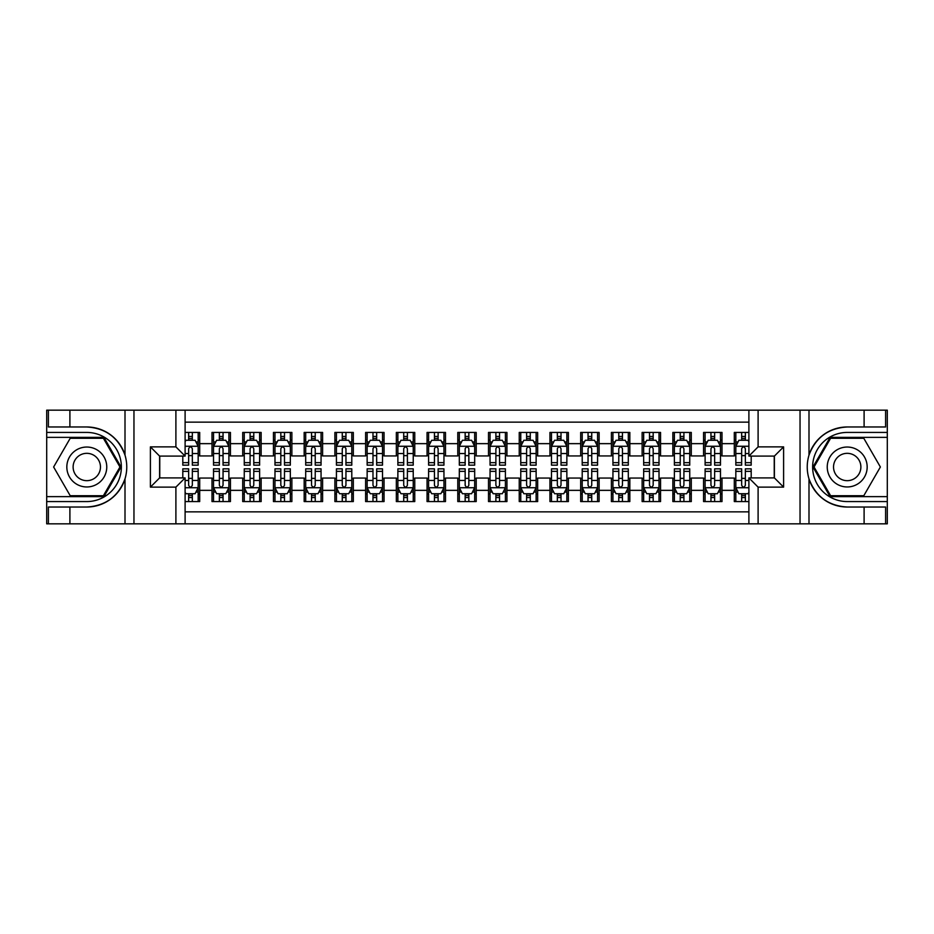 <?xml version="1.0" encoding="UTF-8"?>
<svg xmlns="http://www.w3.org/2000/svg" width="934" height="934" viewBox="0 0 934 934"><rect width="100%" height="100%" fill="white"/><g stroke="black" fill="none" stroke-linecap="round" stroke-linejoin="round"><path stroke-width="1.4" d="M185.107 523.834L748.893 523.834L748.893 477.904L774.391 477.904L774.391 456.096L748.893 456.096L748.893 410.166L185.107 410.166L185.107 456.096L159.609 456.096L159.609 477.904L185.107 477.904L185.107 523.834L69.898 523.834L69.898 507.022L86.792 507.022C105.6 505.878 118.338 496.503 125.004 478.885C127.351 470.969 127.351 463.042 125.004 455.115C118.338 437.497 105.6 428.122 86.792 426.978L69.898 426.978L69.898 410.166L46.7 410.166L46.7 496.643L103.907 496.643L121.035 467L103.907 437.357L46.7 437.357M748.893 432.43L734.299 432.43L734.299 443.65L722.005 443.65L722.005 455.944L734.299 455.944L734.299 443.65M722.005 443.65L722.005 432.43L703.571 432.43L703.571 443.65L691.288 443.65L691.288 455.944L703.571 455.944L703.571 443.65M691.288 443.65L691.288 432.43L672.854 432.43L672.854 443.65L660.56 443.65L660.56 455.944L672.854 455.944L672.854 443.65M660.56 443.65L660.56 432.43L642.125 432.43L642.125 443.65L629.831 443.65L629.831 455.944L642.125 455.944L642.125 443.65M629.831 443.65L629.831 432.43L611.396 432.43L611.396 443.65L599.114 443.65L599.114 455.944L611.396 455.944L611.396 443.65M599.114 443.65L599.114 432.43L580.679 432.43L580.679 443.65L568.386 443.65L568.386 455.944L580.679 455.944L580.679 443.65M568.386 443.65L568.386 432.43L549.951 432.43L549.951 443.65L537.669 443.65L537.669 455.944L549.951 455.944L549.951 443.65M537.669 443.65L537.669 432.43L519.234 432.43L519.234 443.65L506.94 443.65L506.94 455.944L519.234 455.944L519.234 443.65M506.94 443.65L506.94 432.43L488.505 432.43L488.505 443.65L476.212 443.65L476.212 455.944L488.505 455.944L488.505 443.65M476.212 443.65L476.212 432.43L457.788 432.43L457.788 443.65L445.495 443.65L445.495 455.944L457.788 455.944L457.788 443.65M445.495 443.65L445.495 432.43L427.06 432.43L427.06 443.65L414.766 443.65L414.766 455.944L427.06 455.944L427.06 443.65M414.766 443.65L414.766 432.43L396.331 432.43L396.331 443.65L384.049 443.65L384.049 455.944L396.331 455.944L396.331 443.65M384.049 443.65L384.049 432.43L365.614 432.43L365.614 443.65L353.321 443.65L353.321 455.944L365.614 455.944L365.614 443.65M353.321 443.65L353.321 432.43L334.886 432.43L334.886 443.65L322.604 443.65L322.604 455.944L334.886 455.944L334.886 443.65M322.604 443.65L322.604 432.43L304.169 432.43L304.169 443.65L291.875 443.65L291.875 455.944L304.169 455.944L304.169 443.65M291.875 443.65L291.875 432.43L273.44 432.43L273.44 443.65L261.146 443.65L261.146 455.944L273.44 455.944L273.44 443.65M261.146 443.65L261.146 432.43L242.712 432.43L242.712 443.65L230.429 443.65L230.429 455.944L242.712 455.944L242.712 443.65M230.429 443.65L230.429 432.43L211.995 432.43L211.995 455.944L199.701 455.944L199.701 432.43L185.107 432.43M185.107 501.57L199.701 501.57L199.701 478.056L211.995 478.056L211.995 501.57L230.429 501.57L230.429 478.056L242.712 478.056L242.712 490.35L230.429 490.35M242.712 490.35L242.712 501.57L261.146 501.57L261.146 478.056L273.44 478.056L273.44 490.35L261.146 490.35M273.44 490.35L273.44 501.57L291.875 501.57L291.875 478.056L304.169 478.056L304.169 490.35L291.875 490.35M304.169 490.35L304.169 501.57L322.604 501.57L322.604 478.056L334.886 478.056L334.886 490.35L322.604 490.35M334.886 490.35L334.886 501.57L353.321 501.57L353.321 478.056L365.614 478.056L365.614 490.35L353.321 490.35M365.614 490.35L365.614 501.57L384.049 501.57L384.049 478.056L396.331 478.056L396.331 490.35L384.049 490.35M396.331 490.35L396.331 501.57L414.766 501.57L414.766 478.056L427.06 478.056L427.06 490.35L414.766 490.35M427.06 490.35L427.06 501.57L445.495 501.57L445.495 478.056L457.788 478.056L457.788 490.35L445.495 490.35M457.788 490.35L457.788 501.57L476.212 501.57L476.212 478.056L488.505 478.056L488.505 490.35L476.212 490.35M488.505 490.35L488.505 501.57L506.94 501.57L506.94 478.056L519.234 478.056L519.234 490.35L506.94 490.35M519.234 490.35L519.234 501.57L537.669 501.57L537.669 478.056L549.951 478.056L549.951 490.35L537.669 490.35M549.951 490.35L549.951 501.57L568.386 501.57L568.386 478.056L580.679 478.056L580.679 490.35L568.386 490.35M580.679 490.35L580.679 501.57L599.114 501.57L599.114 478.056L611.396 478.056L611.396 490.35L599.114 490.35M611.396 490.35L611.396 501.57L629.831 501.57L629.831 478.056L642.125 478.056L642.125 490.35L629.831 490.35M642.125 490.35L642.125 501.57L660.56 501.57L660.56 478.056L672.854 478.056L672.854 490.35L660.56 490.35M672.854 490.35L672.854 501.57L691.288 501.57L691.288 478.056L703.571 478.056L703.571 490.35L691.288 490.35M703.571 490.35L703.571 501.57L722.005 501.57L722.005 478.056L734.299 478.056L734.299 490.35L722.005 490.35M748.893 422.145L185.107 422.145M185.107 511.855L748.893 511.855M734.299 490.35L734.299 501.57L748.893 501.57M159.761 456.096L159.761 477.904M774.239 477.904L774.239 456.096M188.645 440.112L192.334 440.112M198.171 440.112L199.701 440.112M188.645 455.629L192.334 455.629M198.171 455.629L199.701 455.629M188.645 478.371L192.334 478.371M198.171 478.371L199.701 478.371M188.645 493.888L192.334 493.888M198.171 493.888L199.701 493.888M211.995 455.629L213.524 455.629M219.362 455.629L223.051 455.629M228.888 455.629L230.429 455.629M211.995 440.112L213.524 440.112M219.362 440.112L223.051 440.112M228.888 440.112L230.429 440.112M211.995 478.371L213.524 478.371M219.362 478.371L223.051 478.371M228.888 478.371L230.429 478.371M211.995 493.888L213.524 493.888M219.362 493.888L223.051 493.888M228.888 493.888L230.429 493.888M242.712 478.371L244.253 478.371M250.09 478.371L253.779 478.371M259.617 478.371L261.146 478.371M242.712 493.888L244.253 493.888M250.09 493.888L253.779 493.888M259.617 493.888L261.146 493.888M242.712 440.112L244.253 440.112M250.09 440.112L253.779 440.112M259.617 440.112L261.146 440.112M242.712 455.629L244.253 455.629M250.09 455.629L253.779 455.629M259.617 455.629L261.146 455.629M273.44 478.371L274.981 478.371M280.819 478.371L284.496 478.371M290.334 478.371L291.875 478.371M273.44 493.888L274.981 493.888M280.819 493.888L284.496 493.888M290.334 493.888L291.875 493.888M273.44 440.112L274.981 440.112M280.819 440.112L284.496 440.112M290.334 440.112L291.875 440.112M273.44 455.629L274.981 455.629M280.819 455.629L284.496 455.629M290.334 455.629L291.875 455.629M304.169 478.371L305.698 478.371M311.536 478.371L315.225 478.371M321.062 478.371L322.604 478.371M304.169 493.888L305.698 493.888M311.536 493.888L315.225 493.888M321.062 493.888L322.604 493.888M304.169 440.112L305.698 440.112M311.536 440.112L315.225 440.112M321.062 440.112L322.604 440.112M304.169 455.629L305.698 455.629M311.536 455.629L315.225 455.629M321.062 455.629L322.604 455.629M334.886 478.371L336.427 478.371M342.264 478.371L345.954 478.371M351.791 478.371L353.321 478.371M334.886 493.888L336.427 493.888M342.264 493.888L345.954 493.888M351.791 493.888L353.321 493.888M334.886 440.112L336.427 440.112M342.264 440.112L345.954 440.112M351.791 440.112L353.321 440.112M334.886 455.629L336.427 455.629M342.264 455.629L345.954 455.629M351.791 455.629L353.321 455.629M365.614 478.371L367.144 478.371M372.981 478.371L376.671 478.371M382.508 478.371L384.049 478.371M365.614 493.888L367.144 493.888M372.981 493.888L376.671 493.888M382.508 493.888L384.049 493.888M365.614 440.112L367.144 440.112M372.981 440.112L376.671 440.112M382.508 440.112L384.049 440.112M365.614 455.629L367.144 455.629M372.981 455.629L376.671 455.629M382.508 455.629L384.049 455.629M396.331 478.371L397.872 478.371M403.71 478.371L407.399 478.371M413.237 478.371L414.766 478.371M396.331 493.888L397.872 493.888M403.71 493.888L407.399 493.888M413.237 493.888L414.766 493.888M396.331 440.112L397.872 440.112M403.71 440.112L407.399 440.112M413.237 440.112L414.766 440.112M396.331 455.629L397.872 455.629M403.71 455.629L407.399 455.629M413.237 455.629L414.766 455.629M427.06 478.371L428.601 478.371M434.438 478.371L438.116 478.371M443.954 478.371L445.495 478.371M427.06 493.888L428.601 493.888M434.438 493.888L438.116 493.888M443.954 493.888L445.495 493.888M427.06 440.112L428.601 440.112M434.438 440.112L438.116 440.112M443.954 440.112L445.495 440.112M427.06 455.629L428.601 455.629M434.438 455.629L438.116 455.629M443.954 455.629L445.495 455.629M457.788 478.371L459.318 478.371M465.155 478.371L468.845 478.371M474.682 478.371L476.212 478.371M457.788 493.888L459.318 493.888M465.155 493.888L468.845 493.888M474.682 493.888L476.212 493.888M457.788 440.112L459.318 440.112M465.155 440.112L468.845 440.112M474.682 440.112L476.212 440.112M457.788 455.629L459.318 455.629M465.155 455.629L468.845 455.629M474.682 455.629L476.212 455.629M488.505 478.371L490.046 478.371M495.884 478.371L499.562 478.371M505.399 478.371L506.94 478.371M488.505 493.888L490.046 493.888M495.884 493.888L499.562 493.888M505.399 493.888L506.94 493.888M488.505 440.112L490.046 440.112M495.884 440.112L499.562 440.112M505.399 440.112L506.94 440.112M488.505 455.629L490.046 455.629M495.884 455.629L499.562 455.629M505.399 455.629L506.94 455.629M519.234 478.371L520.763 478.371M526.601 478.371L530.29 478.371M536.128 478.371L537.669 478.371M519.234 493.888L520.763 493.888M526.601 493.888L530.29 493.888M536.128 493.888L537.669 493.888M519.234 440.112L520.763 440.112M526.601 440.112L530.29 440.112M536.128 440.112L537.669 440.112M519.234 455.629L520.763 455.629M526.601 455.629L530.29 455.629M536.128 455.629L537.669 455.629M549.951 478.371L551.492 478.371M557.329 478.371L561.019 478.371M566.856 478.371L568.386 478.371M549.951 493.888L551.492 493.888M557.329 493.888L561.019 493.888M566.856 493.888L568.386 493.888M549.951 440.112L551.492 440.112M557.329 440.112L561.019 440.112M566.856 440.112L568.386 440.112M549.951 455.629L551.492 455.629M557.329 455.629L561.019 455.629M566.856 455.629L568.386 455.629M580.679 478.371L582.209 478.371M588.046 478.371L591.736 478.371M597.573 478.371L599.114 478.371M580.679 493.888L582.209 493.888M588.046 493.888L591.736 493.888M597.573 493.888L599.114 493.888M580.679 440.112L582.209 440.112M588.046 440.112L591.736 440.112M597.573 440.112L599.114 440.112M580.679 455.629L582.209 455.629M588.046 455.629L591.736 455.629M597.573 455.629L599.114 455.629M611.396 478.371L612.938 478.371M618.775 478.371L622.464 478.371M628.302 478.371L629.831 478.371M611.396 493.888L612.938 493.888M618.775 493.888L622.464 493.888M628.302 493.888L629.831 493.888M611.396 440.112L612.938 440.112M618.775 440.112L622.464 440.112M628.302 440.112L629.831 440.112M611.396 455.629L612.938 455.629M618.775 455.629L622.464 455.629M628.302 455.629L629.831 455.629M642.125 478.371L643.666 478.371M649.504 478.371L653.181 478.371M659.019 478.371L660.56 478.371M642.125 493.888L643.666 493.888M649.504 493.888L653.181 493.888M659.019 493.888L660.56 493.888M642.125 440.112L643.666 440.112M649.504 440.112L653.181 440.112M659.019 440.112L660.56 440.112M642.125 455.629L643.666 455.629M649.504 455.629L653.181 455.629M659.019 455.629L660.56 455.629M672.854 478.371L674.383 478.371M680.221 478.371L683.91 478.371M689.747 478.371L691.288 478.371M672.854 493.888L674.383 493.888M680.221 493.888L683.91 493.888M689.747 493.888L691.288 493.888M672.854 440.112L674.383 440.112M680.221 440.112L683.91 440.112M689.747 440.112L691.288 440.112M672.854 455.629L674.383 455.629M680.221 455.629L683.91 455.629M689.747 455.629L691.288 455.629M703.571 478.371L705.112 478.371M710.949 478.371L714.638 478.371M720.476 478.371L722.005 478.371M703.571 493.888L705.112 493.888M710.949 493.888L714.638 493.888M720.476 493.888L722.005 493.888M703.571 440.112L705.112 440.112M710.949 440.112L714.638 440.112M720.476 440.112L722.005 440.112M703.571 455.629L705.112 455.629M710.949 455.629L714.638 455.629M720.476 455.629L722.005 455.629M734.299 478.371L735.829 478.371M741.666 478.371L745.355 478.371M734.299 493.888L735.829 493.888M741.666 493.888L745.355 493.888M734.299 440.112L735.829 440.112M741.666 440.112L745.355 440.112M734.299 455.629L735.829 455.629M741.666 455.629L745.355 455.629M192.334 436.435L188.645 436.435M182.807 462.657L182.807 465.155L188.645 465.155L188.645 462.657L182.807 462.657L182.807 456.096M195.942 441.957L198.171 441.957L198.171 465.155L192.334 465.155L192.334 448.717C191.108 446.347 189.871 446.347 188.645 448.717L188.645 462.657M198.171 441.957L198.171 432.43M198.171 446.417L195.101 440.276L185.878 440.276L185.107 441.805M188.645 440.276L188.645 432.43M192.334 432.43L192.334 440.276M188.645 497.565L192.334 497.565M185.107 492.195L185.878 493.724L195.101 493.724L198.171 487.583L198.171 468.845L192.334 468.845L192.334 471.343L198.171 471.343M198.171 487.583L198.171 501.57M182.807 477.904L182.807 468.845L188.645 468.845L188.645 485.283C189.871 487.653 191.096 487.653 192.334 485.283L192.334 471.343M192.334 493.724L192.334 501.57M188.645 501.57L188.645 493.724M96.774 449.709A19.976 19.976 0 0 0 69.501 457.018A19.976 19.976 0 0 0 76.81 484.291A19.976 19.976 0 0 0 104.094 476.982A19.976 19.976 0 0 0 96.774 449.709M93.633 455.162A13.671 13.671 0 0 0 74.954 460.158A13.671 13.671 0 0 0 79.962 478.838A13.671 13.671 0 0 0 98.63 473.842A13.671 13.671 0 0 0 93.633 455.162M103.382 495.732L70.213 495.732L53.623 467L70.213 438.268L103.382 438.268L119.961 467L103.382 495.732M857.19 449.709A19.976 19.976 0 0 0 829.906 457.018A19.976 19.976 0 0 0 837.226 484.291A19.976 19.976 0 0 0 864.499 476.982A19.976 19.976 0 0 0 857.19 449.709M854.038 455.162A13.671 13.671 0 0 0 835.37 460.158A13.671 13.671 0 0 0 840.366 478.838A13.671 13.671 0 0 0 859.046 473.842A13.671 13.671 0 0 0 854.038 455.162M863.787 495.732L830.618 495.732L814.039 467L830.618 438.268L863.787 438.268L880.377 467L863.787 495.732M175.896 523.834L175.896 487.128L150.397 487.128L150.397 446.872L175.896 446.872L175.896 410.166L133.959 410.166L133.959 523.834M86.792 426.978A40.022 40.022 0 0 1 125.004 455.115L125.004 410.166L69.898 410.166M69.898 523.834L46.7 523.834L46.7 496.643M46.7 501.57L86.792 501.57A34.57 34.57 0 0 0 121.362 467A34.57 34.57 0 0 0 86.792 432.43L46.7 432.43M86.792 507.022A40.022 40.022 0 0 0 125.004 478.885L125.004 523.834M125.004 410.166L133.959 410.166M175.896 410.166L185.107 410.166M69.898 507.022L48.393 507.022L48.393 523.834M69.898 426.978L48.393 426.978L48.393 410.166M175.896 487.128L185.107 477.904M150.397 487.128L159.609 477.904M150.397 446.872L159.609 456.096M175.896 446.872L185.107 456.096M748.893 410.166L864.102 410.166L864.102 426.978L847.208 426.978C828.4 428.122 815.662 437.497 808.996 455.115C806.649 463.031 806.649 470.958 808.996 478.885C815.662 496.503 828.4 505.878 847.208 507.022L864.102 507.022L864.102 523.834L887.3 523.834L887.3 437.357L830.092 437.357L812.965 467L830.092 496.643L887.3 496.643M758.104 410.166L758.104 446.872L783.603 446.872L783.603 487.128L758.104 487.128L758.104 523.834L800.041 523.834L800.041 410.166M847.208 507.022A40.022 40.022 0 0 1 808.996 478.885L808.996 523.834L864.102 523.834M864.102 410.166L887.3 410.166L887.3 437.357M887.3 432.43L847.208 432.43A34.57 34.57 0 0 0 812.638 467A34.57 34.57 0 0 0 847.208 501.57L887.3 501.57M847.208 426.978A40.022 40.022 0 0 0 808.996 455.115L808.996 410.166M808.996 523.834L800.041 523.834M758.104 523.834L748.893 523.834M864.102 426.978L885.607 426.978L885.607 410.166M864.102 507.022L885.607 507.022L885.607 523.834M758.104 446.872L748.893 456.096M783.603 446.872L774.391 456.096M783.603 487.128L774.391 477.904M758.104 487.128L748.893 477.904M223.051 436.435L219.362 436.435M228.888 462.657L223.051 462.657L223.051 465.155L228.888 465.155L228.888 446.417L225.818 440.276L216.606 440.276L213.524 446.417L213.524 465.155L219.362 465.155L219.362 462.657L213.524 462.657M213.524 446.417L213.524 432.43M228.888 446.417L228.888 432.43M219.362 440.276L219.362 432.43M223.051 432.43L223.051 440.276M223.051 462.657L223.051 448.717C221.825 446.347 220.599 446.347 219.362 448.717L219.362 462.657M253.779 436.435L250.09 436.435M259.617 462.657L253.779 462.657L253.779 465.155L259.617 465.155L259.617 446.417L256.546 440.276L247.323 440.276L244.253 446.417L244.253 465.155L250.09 465.155L250.09 462.657L244.253 462.657M244.253 446.417L244.253 432.43M259.617 446.417L259.617 432.43M250.09 440.276L250.09 432.43M253.779 432.43L253.779 440.276M253.779 462.657L253.779 448.717C252.554 446.347 251.316 446.347 250.09 448.717L250.09 462.657M284.496 436.435L280.819 436.435M290.334 462.657L284.496 462.657L284.496 465.155L290.334 465.155L290.334 446.417L287.263 440.276L278.052 440.276L274.981 446.417L274.981 465.155L280.819 465.155L280.819 462.657L274.981 462.657M274.981 446.417L274.981 432.43M290.334 446.417L290.334 432.43M280.819 440.276L280.819 432.43M284.496 432.43L284.496 440.276M284.496 462.657L284.496 448.717C283.271 446.347 282.045 446.347 280.819 448.717L280.819 462.657M315.225 436.435L311.536 436.435M321.062 462.657L315.225 462.657L315.225 465.155L321.062 465.155L321.062 446.417L317.992 440.276L308.769 440.276L305.698 446.417L305.698 465.155L311.536 465.155L311.536 462.657L305.698 462.657M305.698 446.417L305.698 432.43M321.062 446.417L321.062 432.43M311.536 440.276L311.536 432.43M315.225 432.43L315.225 440.276M315.225 462.657L315.225 448.717C313.999 446.347 312.773 446.347 311.536 448.717L311.536 462.657M219.362 497.565L223.051 497.565M213.524 471.343L219.362 471.343L219.362 468.845L213.524 468.845L213.524 487.583L216.606 493.724L225.818 493.724L228.888 487.583L228.888 468.845L223.051 468.845L223.051 471.343L228.888 471.343M228.888 487.583L228.888 501.57M213.524 487.583L213.524 501.57M223.051 493.724L223.051 501.57M219.362 501.57L219.362 493.724M219.362 471.343L219.362 485.283C220.599 487.653 221.825 487.653 223.051 485.283L223.051 471.343M250.09 497.565L253.779 497.565M244.253 471.343L250.09 471.343L250.09 468.845L244.253 468.845L244.253 487.583L247.323 493.724L256.546 493.724L259.617 487.583L259.617 468.845L253.779 468.845L253.779 471.343L259.617 471.343M259.617 487.583L259.617 501.57M244.253 487.583L244.253 501.57M253.779 493.724L253.779 501.57M250.09 501.57L250.09 493.724M250.09 471.343L250.09 485.283C251.316 487.653 252.542 487.653 253.779 485.283L253.779 471.343M280.819 497.565L284.496 497.565M274.981 471.343L280.819 471.343L280.819 468.845L274.981 468.845L274.981 487.583L278.052 493.724L287.263 493.724L290.334 487.583L290.334 468.845L284.496 468.845L284.496 471.343L290.334 471.343M290.334 487.583L290.334 501.57M274.981 487.583L274.981 501.57M284.496 493.724L284.496 501.57M280.819 501.57L280.819 493.724M280.819 471.343L280.819 485.283C282.045 487.653 283.271 487.653 284.496 485.283L284.496 471.343M311.536 497.565L315.225 497.565M305.698 471.343L311.536 471.343L311.536 468.845L305.698 468.845L305.698 487.583L308.769 493.724L317.992 493.724L321.062 487.583L321.062 468.845L315.225 468.845L315.225 471.343L321.062 471.343M321.062 487.583L321.062 501.57M305.698 487.583L305.698 501.57M315.225 493.724L315.225 501.57M311.536 501.57L311.536 493.724M311.536 471.343L311.536 485.283C312.762 487.653 313.999 487.653 315.225 485.283L315.225 471.343M345.954 436.435L342.264 436.435M351.791 462.657L345.954 462.657L345.954 465.155L351.791 465.155L351.791 446.417L348.709 440.276L339.497 440.276L336.427 446.417L336.427 465.155L342.264 465.155L342.264 462.657L336.427 462.657M336.427 446.417L336.427 432.43M351.791 446.417L351.791 432.43M342.264 440.276L342.264 432.43M345.954 432.43L345.954 440.276M345.954 462.657L345.954 448.717C344.716 446.347 343.49 446.347 342.264 448.717L342.264 462.657M342.264 497.565L345.954 497.565M336.427 471.343L342.264 471.343L342.264 468.845L336.427 468.845L336.427 487.583L339.497 493.724L348.709 493.724L351.791 487.583L351.791 468.845L345.954 468.845L345.954 471.343L351.791 471.343M351.791 487.583L351.791 501.57M336.427 487.583L336.427 501.57M345.954 493.724L345.954 501.57M342.264 501.57L342.264 493.724M342.264 471.343L342.264 485.283C343.49 487.653 344.716 487.653 345.954 485.283L345.954 471.343M376.671 436.435L372.981 436.435M382.508 462.657L376.671 462.657L376.671 465.155L382.508 465.155L382.508 446.417L379.438 440.276L370.226 440.276L367.144 446.417L367.144 465.155L372.981 465.155L372.981 462.657L367.144 462.657M367.144 446.417L367.144 432.43M382.508 446.417L382.508 432.43M372.981 440.276L372.981 432.43M376.671 432.43L376.671 440.276M376.671 462.657L376.671 448.717C375.445 446.347 374.219 446.347 372.981 448.717L372.981 462.657M372.981 497.565L376.671 497.565M367.144 471.343L372.981 471.343L372.981 468.845L367.144 468.845L367.144 487.583L370.226 493.724L379.438 493.724L382.508 487.583L382.508 468.845L376.671 468.845L376.671 471.343L382.508 471.343M382.508 487.583L382.508 501.57M367.144 487.583L367.144 501.57M376.671 493.724L376.671 501.57M372.981 501.57L372.981 493.724M372.981 471.343L372.981 485.283C374.207 487.653 375.445 487.653 376.671 485.283L376.671 471.343M407.399 436.435L403.71 436.435M413.237 462.657L407.399 462.657L407.399 465.155L413.237 465.155L413.237 446.417L410.166 440.276L400.943 440.276L397.872 446.417L397.872 465.155L403.71 465.155L403.71 462.657L397.872 462.657M397.872 446.417L397.872 432.43M413.237 446.417L413.237 432.43M403.71 440.276L403.71 432.43M407.399 432.43L407.399 440.276M407.399 462.657L407.399 448.717C406.173 446.347 404.936 446.347 403.71 448.717L403.71 462.657M403.71 497.565L407.399 497.565M397.872 471.343L403.71 471.343L403.71 468.845L397.872 468.845L397.872 487.583L400.943 493.724L410.166 493.724L413.237 487.583L413.237 468.845L407.399 468.845L407.399 471.343L413.237 471.343M413.237 487.583L413.237 501.57M397.872 487.583L397.872 501.57M407.399 493.724L407.399 501.57M403.71 501.57L403.71 493.724M403.71 471.343L403.71 485.283C404.936 487.653 406.162 487.653 407.399 485.283L407.399 471.343M438.116 436.435L434.438 436.435M443.954 462.657L438.116 462.657L438.116 465.155L443.954 465.155L443.954 446.417L440.883 440.276L431.671 440.276L428.601 446.417L428.601 465.155L434.438 465.155L434.438 462.657L428.601 462.657M428.601 446.417L428.601 432.43M443.954 446.417L443.954 432.43M434.438 440.276L434.438 432.43M438.116 432.43L438.116 440.276M438.116 462.657L438.116 448.717C436.89 446.347 435.664 446.347 434.438 448.717L434.438 462.657M434.438 497.565L438.116 497.565M428.601 471.343L434.438 471.343L434.438 468.845L428.601 468.845L428.601 487.583L431.671 493.724L440.883 493.724L443.954 487.583L443.954 468.845L438.116 468.845L438.116 471.343L443.954 471.343M443.954 487.583L443.954 501.57M428.601 487.583L428.601 501.57M438.116 493.724L438.116 501.57M434.438 501.57L434.438 493.724M434.438 471.343L434.438 485.283C435.664 487.653 436.89 487.653 438.116 485.283L438.116 471.343M468.845 436.435L465.155 436.435M474.682 462.657L468.845 462.657L468.845 465.155L474.682 465.155L474.682 446.417L471.612 440.276L462.388 440.276L459.318 446.417L459.318 465.155L465.155 465.155L465.155 462.657L459.318 462.657M459.318 446.417L459.318 432.43M474.682 446.417L474.682 432.43M465.155 440.276L465.155 432.43M468.845 432.43L468.845 440.276M468.845 462.657L468.845 448.717C467.619 446.347 466.393 446.347 465.155 448.717L465.155 462.657M465.155 497.565L468.845 497.565M459.318 471.343L465.155 471.343L465.155 468.845L459.318 468.845L459.318 487.583L462.388 493.724L471.612 493.724L474.682 487.583L474.682 468.845L468.845 468.845L468.845 471.343L474.682 471.343M474.682 487.583L474.682 501.57M459.318 487.583L459.318 501.57M468.845 493.724L468.845 501.57M465.155 501.57L465.155 493.724M465.155 471.343L465.155 485.283C466.381 487.653 467.607 487.653 468.845 485.283L468.845 471.343M499.562 436.435L495.884 436.435M505.399 462.657L499.562 462.657L499.562 465.155L505.399 465.155L505.399 446.417L502.329 440.276L493.117 440.276L490.046 446.417L490.046 465.155L495.884 465.155L495.884 462.657L490.046 462.657M490.046 446.417L490.046 432.43M505.399 446.417L505.399 432.43M495.884 440.276L495.884 432.43M499.562 432.43L499.562 440.276M499.562 462.657L499.562 448.717C498.336 446.347 497.11 446.347 495.884 448.717L495.884 462.657M495.884 497.565L499.562 497.565M490.046 471.343L495.884 471.343L495.884 468.845L490.046 468.845L490.046 487.583L493.117 493.724L502.329 493.724L505.399 487.583L505.399 468.845L499.562 468.845L499.562 471.343L505.399 471.343M505.399 487.583L505.399 501.57M490.046 487.583L490.046 501.57M499.562 493.724L499.562 501.57M495.884 501.57L495.884 493.724M495.884 471.343L495.884 485.283C497.11 487.653 498.336 487.653 499.562 485.283L499.562 471.343M530.29 436.435L526.601 436.435M536.128 462.657L530.29 462.657L530.29 465.155L536.128 465.155L536.128 446.417L533.057 440.276L523.834 440.276L520.763 446.417L520.763 465.155L526.601 465.155L526.601 462.657L520.763 462.657M520.763 446.417L520.763 432.43M536.128 446.417L536.128 432.43M526.601 440.276L526.601 432.43M530.29 432.43L530.29 440.276M530.29 462.657L530.29 448.717C529.064 446.347 527.838 446.347 526.601 448.717L526.601 462.657M526.601 497.565L530.29 497.565M520.763 471.343L526.601 471.343L526.601 468.845L520.763 468.845L520.763 487.583L523.834 493.724L533.057 493.724L536.128 487.583L536.128 468.845L530.29 468.845L530.29 471.343L536.128 471.343M536.128 487.583L536.128 501.57M520.763 487.583L520.763 501.57M530.29 493.724L530.29 501.57M526.601 501.57L526.601 493.724M526.601 471.343L526.601 485.283C527.827 487.653 529.064 487.653 530.29 485.283L530.29 471.343M561.019 436.435L557.329 436.435M566.856 462.657L561.019 462.657L561.019 465.155L566.856 465.155L566.856 446.417L563.774 440.276L554.562 440.276L551.492 446.417L551.492 465.155L557.329 465.155L557.329 462.657L551.492 462.657M551.492 446.417L551.492 432.43M566.856 446.417L566.856 432.43M557.329 440.276L557.329 432.43M561.019 432.43L561.019 440.276M561.019 462.657L561.019 448.717C559.793 446.347 558.555 446.347 557.329 448.717L557.329 462.657M557.329 497.565L561.019 497.565M551.492 471.343L557.329 471.343L557.329 468.845L551.492 468.845L551.492 487.583L554.562 493.724L563.774 493.724L566.856 487.583L566.856 468.845L561.019 468.845L561.019 471.343L566.856 471.343M566.856 487.583L566.856 501.57M551.492 487.583L551.492 501.57M561.019 493.724L561.019 501.57M557.329 501.57L557.329 493.724M557.329 471.343L557.329 485.283C558.555 487.653 559.781 487.653 561.019 485.283L561.019 471.343M591.736 436.435L588.046 436.435M597.573 462.657L591.736 462.657L591.736 465.155L597.573 465.155L597.573 446.417L594.503 440.276L585.291 440.276L582.209 446.417L582.209 465.155L588.046 465.155L588.046 462.657L582.209 462.657M582.209 446.417L582.209 432.43M597.573 446.417L597.573 432.43M588.046 440.276L588.046 432.43M591.736 432.43L591.736 440.276M591.736 462.657L591.736 448.717C590.51 446.347 589.284 446.347 588.046 448.717L588.046 462.657M588.046 497.565L591.736 497.565M582.209 471.343L588.046 471.343L588.046 468.845L582.209 468.845L582.209 487.583L585.291 493.724L594.503 493.724L597.573 487.583L597.573 468.845L591.736 468.845L591.736 471.343L597.573 471.343M597.573 487.583L597.573 501.57M582.209 487.583L582.209 501.57M591.736 493.724L591.736 501.57M588.046 501.57L588.046 493.724M588.046 471.343L588.046 485.283C589.284 487.653 590.51 487.653 591.736 485.283L591.736 471.343M622.464 436.435L618.775 436.435M628.302 462.657L622.464 462.657L622.464 465.155L628.302 465.155L628.302 446.417L625.231 440.276L616.008 440.276L612.938 446.417L612.938 465.155L618.775 465.155L618.775 462.657L612.938 462.657M612.938 446.417L612.938 432.43M628.302 446.417L628.302 432.43M618.775 440.276L618.775 432.43M622.464 432.43L622.464 440.276M622.464 462.657L622.464 448.717C621.238 446.347 620.001 446.347 618.775 448.717L618.775 462.657M618.775 497.565L622.464 497.565M612.938 471.343L618.775 471.343L618.775 468.845L612.938 468.845L612.938 487.583L616.008 493.724L625.231 493.724L628.302 487.583L628.302 468.845L622.464 468.845L622.464 471.343L628.302 471.343M628.302 487.583L628.302 501.57M612.938 487.583L612.938 501.57M622.464 493.724L622.464 501.57M618.775 501.57L618.775 493.724M618.775 471.343L618.775 485.283C620.001 487.653 621.227 487.653 622.464 485.283L622.464 471.343M653.181 436.435L649.504 436.435M659.019 462.657L653.181 462.657L653.181 465.155L659.019 465.155L659.019 446.417L655.948 440.276L646.737 440.276L643.666 446.417L643.666 465.155L649.504 465.155L649.504 462.657L643.666 462.657M643.666 446.417L643.666 432.43M659.019 446.417L659.019 432.43M649.504 440.276L649.504 432.43M653.181 432.43L653.181 440.276M653.181 462.657L653.181 448.717C651.955 446.347 650.729 446.347 649.504 448.717L649.504 462.657M649.504 497.565L653.181 497.565M643.666 471.343L649.504 471.343L649.504 468.845L643.666 468.845L643.666 487.583L646.737 493.724L655.948 493.724L659.019 487.583L659.019 468.845L653.181 468.845L653.181 471.343L659.019 471.343M659.019 487.583L659.019 501.57M643.666 487.583L643.666 501.57M653.181 493.724L653.181 501.57M649.504 501.57L649.504 493.724M649.504 471.343L649.504 485.283C650.729 487.653 651.955 487.653 653.181 485.283L653.181 471.343M683.91 436.435L680.221 436.435M689.747 462.657L683.91 462.657L683.91 465.155L689.747 465.155L689.747 446.417L686.677 440.276L677.454 440.276L674.383 446.417L674.383 465.155L680.221 465.155L680.221 462.657L674.383 462.657M674.383 446.417L674.383 432.43M689.747 446.417L689.747 432.43M680.221 440.276L680.221 432.43M683.91 432.43L683.91 440.276M683.91 462.657L683.91 448.717C682.684 446.347 681.458 446.347 680.221 448.717L680.221 462.657M680.221 497.565L683.91 497.565M674.383 471.343L680.221 471.343L680.221 468.845L674.383 468.845L674.383 487.583L677.454 493.724L686.677 493.724L689.747 487.583L689.747 468.845L683.91 468.845L683.91 471.343L689.747 471.343M689.747 487.583L689.747 501.57M674.383 487.583L674.383 501.57M683.91 493.724L683.91 501.57M680.221 501.57L680.221 493.724M680.221 471.343L680.221 485.283C681.446 487.653 682.684 487.653 683.91 485.283L683.91 471.343M714.638 436.435L710.949 436.435M720.476 462.657L714.638 462.657L714.638 465.155L720.476 465.155L720.476 446.417L717.394 440.276L708.182 440.276L705.112 446.417L705.112 465.155L710.949 465.155L710.949 462.657L705.112 462.657M705.112 446.417L705.112 432.43M720.476 446.417L720.476 432.43M710.949 440.276L710.949 432.43M714.638 432.43L714.638 440.276M714.638 462.657L714.638 448.717C713.401 446.347 712.175 446.347 710.949 448.717L710.949 462.657M710.949 497.565L714.638 497.565M705.112 471.343L710.949 471.343L710.949 468.845L705.112 468.845L705.112 487.583L708.182 493.724L717.394 493.724L720.476 487.583L720.476 468.845L714.638 468.845L714.638 471.343L720.476 471.343M720.476 487.583L720.476 501.57M705.112 487.583L705.112 501.57M714.638 493.724L714.638 501.57M710.949 501.57L710.949 493.724M710.949 471.343L710.949 485.283C712.175 487.653 713.401 487.653 714.638 485.283L714.638 471.343M745.355 436.435L741.666 436.435M748.893 441.805L748.122 440.276L738.899 440.276L735.829 446.417L735.829 465.155L741.666 465.155L741.666 462.657L735.829 462.657M735.829 446.417L735.829 432.43M751.193 456.096L751.193 465.155L745.355 465.155L745.355 448.717C744.129 446.347 742.904 446.347 741.666 448.717L741.666 462.657M741.666 440.276L741.666 432.43M745.355 432.43L745.355 440.276M741.666 497.565L745.355 497.565M751.193 471.343L751.193 468.845L745.355 468.845L745.355 471.343L751.193 471.343L751.193 477.904M738.058 492.043L735.829 492.043L735.829 468.845L741.666 468.845L741.666 485.283C742.892 487.653 744.129 487.653 745.355 485.283L745.355 471.343M735.829 492.043L735.829 501.57M735.829 487.583L738.899 493.724L748.122 493.724L748.893 492.195M745.355 493.724L745.355 501.57M741.666 501.57L741.666 493.724M211.995 490.35L199.701 490.35M211.995 443.65L199.701 443.65M198.09 446.265L185.107 446.265M198.171 462.657L192.334 462.657M188.645 453.539L185.107 453.539M198.171 453.539L192.334 453.539M192.334 438.385L188.645 438.385M185.107 487.735L198.09 487.735M198.171 492.043L195.942 492.043M182.807 471.343L188.645 471.343M192.334 480.461L198.171 480.461M185.107 480.461L188.645 480.461M188.645 495.615L192.334 495.615M228.818 446.265L213.606 446.265M213.524 441.957L215.754 441.957M226.67 441.957L228.888 441.957M219.362 453.539L213.524 453.539M228.888 453.539L223.051 453.539M223.051 438.385L219.362 438.385M259.535 446.265L244.334 446.265M244.253 441.957L246.483 441.957M257.387 441.957L259.617 441.957M250.09 453.539L244.253 453.539M259.617 453.539L253.779 453.539M253.779 438.385L250.09 438.385M290.264 446.265L275.051 446.265M274.981 441.957L277.2 441.957M288.116 441.957L290.334 441.957M280.819 453.539L274.981 453.539M290.334 453.539L284.496 453.539M284.496 438.385L280.819 438.385M320.981 446.265L305.78 446.265M305.698 441.957L307.928 441.957M318.833 441.957L321.062 441.957M311.536 453.539L305.698 453.539M321.062 453.539L315.225 453.539M315.225 438.385L311.536 438.385M213.606 487.735L228.818 487.735M228.888 492.043L226.67 492.043M215.754 492.043L213.524 492.043M223.051 480.461L228.888 480.461M213.524 480.461L219.362 480.461M219.362 495.615L223.051 495.615M244.334 487.735L259.535 487.735M259.617 492.043L257.387 492.043M246.483 492.043L244.253 492.043M253.779 480.461L259.617 480.461M244.253 480.461L250.09 480.461M250.09 495.615L253.779 495.615M275.051 487.735L290.264 487.735M290.334 492.043L288.116 492.043M277.2 492.043L274.981 492.043M284.496 480.461L290.334 480.461M274.981 480.461L280.819 480.461M280.819 495.615L284.496 495.615M305.78 487.735L320.981 487.735M321.062 492.043L318.833 492.043M307.928 492.043L305.698 492.043M315.225 480.461L321.062 480.461M305.698 480.461L311.536 480.461M311.536 495.615L315.225 495.615M351.709 446.265L336.497 446.265M336.427 441.957L338.657 441.957M349.561 441.957L351.791 441.957M342.264 453.539L336.427 453.539M351.791 453.539L345.954 453.539M345.954 438.385L342.264 438.385M336.497 487.735L351.709 487.735M351.791 492.043L349.561 492.043M338.657 492.043L336.427 492.043M345.954 480.461L351.791 480.461M336.427 480.461L342.264 480.461M342.264 495.615L345.954 495.615M382.438 446.265L367.225 446.265M367.144 441.957L369.374 441.957M380.278 441.957L382.508 441.957M372.981 453.539L367.144 453.539M382.508 453.539L376.671 453.539M376.671 438.385L372.981 438.385M367.225 487.735L382.438 487.735M382.508 492.043L380.278 492.043M369.374 492.043L367.144 492.043M376.671 480.461L382.508 480.461M367.144 480.461L372.981 480.461M372.981 495.615L376.671 495.615M413.155 446.265L397.954 446.265M397.872 441.957L400.102 441.957M411.007 441.957L413.237 441.957M403.71 453.539L397.872 453.539M413.237 453.539L407.399 453.539M407.399 438.385L403.71 438.385M397.954 487.735L413.155 487.735M413.237 492.043L411.007 492.043M400.102 492.043L397.872 492.043M407.399 480.461L413.237 480.461M397.872 480.461L403.71 480.461M403.71 495.615L407.399 495.615M443.883 446.265L428.671 446.265M428.601 441.957L430.819 441.957M441.735 441.957L443.954 441.957M434.438 453.539L428.601 453.539M443.954 453.539L438.116 453.539M438.116 438.385L434.438 438.385M428.671 487.735L443.883 487.735M443.954 492.043L441.735 492.043M430.819 492.043L428.601 492.043M438.116 480.461L443.954 480.461M428.601 480.461L434.438 480.461M434.438 495.615L438.116 495.615M474.6 446.265L459.4 446.265M459.318 441.957L461.548 441.957M472.452 441.957L474.682 441.957M465.155 453.539L459.318 453.539M474.682 453.539L468.845 453.539M468.845 438.385L465.155 438.385M459.4 487.735L474.6 487.735M474.682 492.043L472.452 492.043M461.548 492.043L459.318 492.043M468.845 480.461L474.682 480.461M459.318 480.461L465.155 480.461M465.155 495.615L468.845 495.615M505.329 446.265L490.117 446.265M490.046 441.957L492.265 441.957M503.181 441.957L505.399 441.957M495.884 453.539L490.046 453.539M505.399 453.539L499.562 453.539M499.562 438.385L495.884 438.385M490.117 487.735L505.329 487.735M505.399 492.043L503.181 492.043M492.265 492.043L490.046 492.043M499.562 480.461L505.399 480.461M490.046 480.461L495.884 480.461M495.884 495.615L499.562 495.615M536.046 446.265L520.845 446.265M520.763 441.957L522.993 441.957M533.898 441.957L536.128 441.957M526.601 453.539L520.763 453.539M536.128 453.539L530.29 453.539M530.29 438.385L526.601 438.385M520.845 487.735L536.046 487.735M536.128 492.043L533.898 492.043M522.993 492.043L520.763 492.043M530.29 480.461L536.128 480.461M520.763 480.461L526.601 480.461M526.601 495.615L530.29 495.615M566.775 446.265L551.562 446.265M551.492 441.957L553.722 441.957M564.626 441.957L566.856 441.957M557.329 453.539L551.492 453.539M566.856 453.539L561.019 453.539M561.019 438.385L557.329 438.385M551.562 487.735L566.775 487.735M566.856 492.043L564.626 492.043M553.722 492.043L551.492 492.043M561.019 480.461L566.856 480.461M551.492 480.461L557.329 480.461M557.329 495.615L561.019 495.615M597.503 446.265L582.291 446.265M582.209 441.957L584.439 441.957M595.343 441.957L597.573 441.957M588.046 453.539L582.209 453.539M597.573 453.539L591.736 453.539M591.736 438.385L588.046 438.385M582.291 487.735L597.503 487.735M597.573 492.043L595.343 492.043M584.439 492.043L582.209 492.043M591.736 480.461L597.573 480.461M582.209 480.461L588.046 480.461M588.046 495.615L591.736 495.615M628.22 446.265L613.019 446.265M612.938 441.957L615.167 441.957M626.072 441.957L628.302 441.957M618.775 453.539L612.938 453.539M628.302 453.539L622.464 453.539M622.464 438.385L618.775 438.385M613.019 487.735L628.22 487.735M628.302 492.043L626.072 492.043M615.167 492.043L612.938 492.043M622.464 480.461L628.302 480.461M612.938 480.461L618.775 480.461M618.775 495.615L622.464 495.615M658.949 446.265L643.736 446.265M643.666 441.957L645.884 441.957M656.8 441.957L659.019 441.957M649.504 453.539L643.666 453.539M659.019 453.539L653.181 453.539M653.181 438.385L649.504 438.385M643.736 487.735L658.949 487.735M659.019 492.043L656.8 492.043M645.884 492.043L643.666 492.043M653.181 480.461L659.019 480.461M643.666 480.461L649.504 480.461M649.504 495.615L653.181 495.615M689.666 446.265L674.465 446.265M674.383 441.957L676.613 441.957M687.517 441.957L689.747 441.957M680.221 453.539L674.383 453.539M689.747 453.539L683.91 453.539M683.91 438.385L680.221 438.385M674.465 487.735L689.666 487.735M689.747 492.043L687.517 492.043M676.613 492.043L674.383 492.043M683.91 480.461L689.747 480.461M674.383 480.461L680.221 480.461M680.221 495.615L683.91 495.615M720.394 446.265L705.182 446.265M705.112 441.957L707.33 441.957M718.246 441.957L720.476 441.957M710.949 453.539L705.112 453.539M720.476 453.539L714.638 453.539M714.638 438.385L710.949 438.385M705.182 487.735L720.394 487.735M720.476 492.043L718.246 492.043M707.33 492.043L705.112 492.043M714.638 480.461L720.476 480.461M705.112 480.461L710.949 480.461M710.949 495.615L714.638 495.615M748.893 446.265L735.91 446.265M735.829 441.957L738.058 441.957M751.193 462.657L745.355 462.657M741.666 453.539L735.829 453.539M748.893 453.539L745.355 453.539M745.355 438.385L741.666 438.385M735.91 487.735L748.893 487.735M735.829 471.343L741.666 471.343M745.355 480.461L748.893 480.461M735.829 480.461L741.666 480.461M741.666 495.615L745.355 495.615"/></g></svg>
